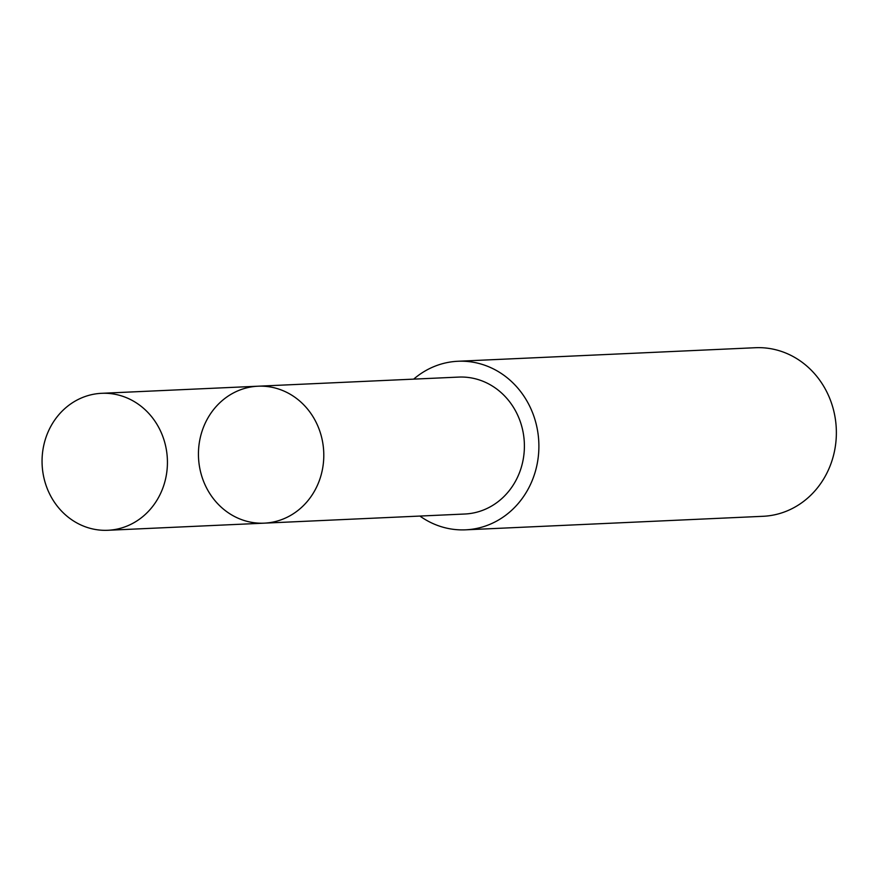<?xml version="1.0" encoding="UTF-8"?>
<svg xmlns="http://www.w3.org/2000/svg" width="878" height="878" viewBox="0 0 878 878"><rect width="100%" height="100%" fill="white"/><g stroke="black" fill="none" stroke-linecap="round" stroke-linejoin="round"><path stroke-width="1.32" d="M258 386.21L458.612 377.09A68.528 62.656 87.4 0 1 493.743 386.924A68.528 62.656 87.4 0 1 522.553 462.585A68.528 62.656 87.4 0 1 464.846 514.014L264.234 523.156A68.55 62.667 -92.6 0 0 323.719 451.83A68.55 62.667 -92.6 0 0 258 386.21A68.55 62.667 -92.6 0 0 200.283 437.628A68.55 62.667 -92.6 0 0 229.103 513.312A68.55 62.667 -92.6 0 0 264.234 523.156A68.55 62.667 -92.6 0 0 323.719 451.83A68.55 62.667 -92.6 0 0 258 386.21L101.628 393.311A68.55 62.678 87.4 0 1 136.77 403.167A68.55 62.678 87.4 0 1 165.591 478.839A68.55 62.678 87.4 0 1 107.862 530.279A68.55 62.678 87.4 0 1 72.72 520.434A68.55 62.678 87.4 0 1 43.9 444.751A68.55 62.678 87.4 0 1 101.628 393.311M413.681 379.131A84.376 77.143 87.4 0 1 457.899 361.264A84.376 77.143 87.4 0 1 501.151 373.38A84.376 77.143 87.4 0 1 536.623 466.525A84.376 77.143 87.4 0 1 465.57 529.829A84.376 77.143 87.4 0 1 419.904 516.055M457.899 361.264L755.376 347.721A84.376 77.143 87.4 0 1 798.629 359.837A84.376 77.143 87.4 0 1 834.1 452.982A84.376 77.143 87.4 0 1 763.048 516.297L465.57 529.829M264.234 523.156L107.862 530.279"/></g></svg>
